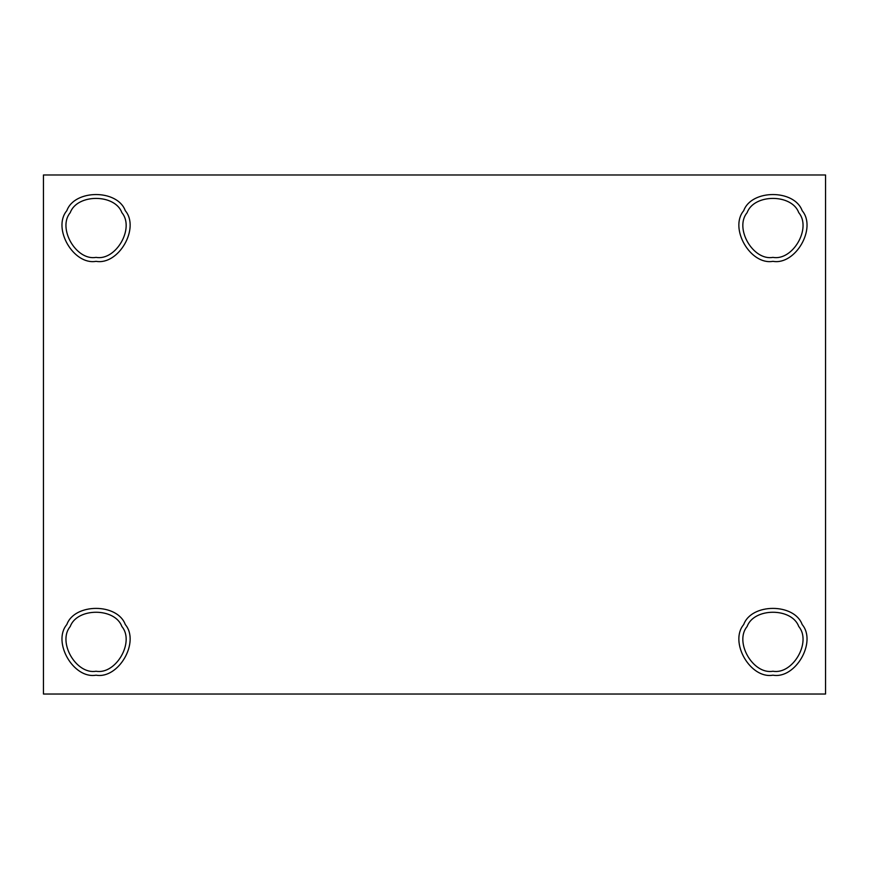 <?xml version="1.0" encoding="UTF-8"?>
<svg xmlns="http://www.w3.org/2000/svg" width="869" height="869" viewBox="0 0 869 869"><rect width="100%" height="100%" fill="white"/><g stroke="black" fill="none" stroke-linecap="round" stroke-linejoin="round"><path stroke-width="1.3" d="M96.057 671.237C115.957 674.811 134.923 641.963 121.877 626.516C115.023 607.496 77.091 607.496 70.237 626.516C57.191 641.963 76.168 674.811 96.057 671.237C76.168 674.811 57.191 641.963 70.237 626.516C77.091 607.496 115.023 607.496 121.877 626.516C134.923 641.963 115.957 674.811 96.057 671.237M96.057 675.18C118.586 679.232 140.061 642.028 125.288 624.55C117.532 603.01 74.582 603.01 66.826 624.55C52.053 642.028 73.528 679.232 96.057 675.18C73.528 679.232 52.053 642.028 66.826 624.55C74.582 603.01 117.532 603.01 125.288 624.55C140.061 642.028 118.586 679.232 96.057 675.18M96.057 257.387C115.957 260.972 134.923 228.112 121.877 212.666C115.023 193.657 77.091 193.657 70.237 212.666C57.191 228.112 76.168 260.972 96.057 257.387C76.168 260.972 57.191 228.112 70.237 212.666C77.091 193.657 115.023 193.657 121.877 212.666C134.923 228.112 115.957 260.972 96.057 257.387M96.057 261.33C118.586 265.382 140.061 228.178 125.288 210.7C117.532 189.16 74.582 189.16 66.826 210.7C52.053 228.178 73.528 265.382 96.057 261.33C73.528 265.382 52.053 228.178 66.826 210.7C74.582 189.16 117.532 189.16 125.288 210.7C140.061 228.178 118.586 265.382 96.057 261.33M772.943 257.387C792.832 260.972 811.809 228.112 798.763 212.666C791.909 193.657 753.977 193.657 747.123 212.666C734.077 228.112 753.043 260.972 772.943 257.387C753.043 260.972 734.077 228.112 747.123 212.666C753.977 193.657 791.909 193.657 798.763 212.666C811.809 228.112 792.832 260.972 772.943 257.387M772.943 261.33C795.472 265.382 816.947 228.178 802.174 210.7C794.418 189.16 751.468 189.16 743.712 210.7C728.939 228.178 750.414 265.382 772.943 261.33C750.414 265.382 728.939 228.178 743.712 210.7C751.468 189.16 794.418 189.16 802.174 210.7C816.947 228.178 795.472 265.382 772.943 261.33M772.943 671.237C792.832 674.811 811.809 641.963 798.763 626.516C791.909 607.496 753.977 607.496 747.123 626.516C734.077 641.963 753.043 674.811 772.943 671.237C753.043 674.811 734.077 641.963 747.123 626.516C753.977 607.496 791.909 607.496 798.763 626.516C811.809 641.963 792.832 674.811 772.943 671.237M772.943 675.18C795.472 679.232 816.947 642.028 802.174 624.55C794.418 603.01 751.468 603.01 743.712 624.55C728.939 642.028 750.414 679.232 772.943 675.18C750.414 679.232 728.939 642.028 743.712 624.55C751.468 603.01 794.418 603.01 802.174 624.55C816.947 642.028 795.472 679.232 772.943 675.18M825.55 694.027L43.45 694.027L825.55 694.027L825.55 174.973L43.45 174.973L43.45 694.027L43.45 174.973L825.55 174.973L825.55 694.027"/></g></svg>

